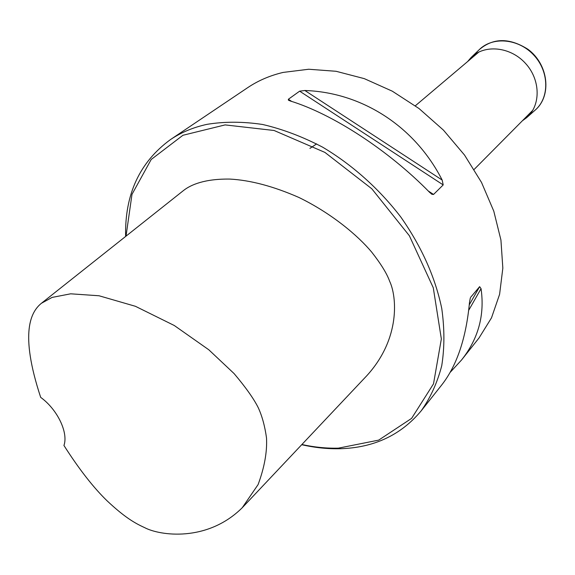 <?xml version="1.0" encoding="UTF-8"?>
<svg xmlns="http://www.w3.org/2000/svg" width="575" height="575" viewBox="0 0 575 575"><rect width="100%" height="100%" fill="white"/><g stroke="black" fill="none" stroke-linecap="round" stroke-linejoin="round"><path stroke-width="0.86" d="M316.631 143.887L309.911 148.379M450.081 372.456L461.524 360.022L479.011 337.985L491.503 317.846L499.596 294.328L502.838 268.115L500.933 240.055L493.781 211.14L481.519 182.44L464.535 155.07L443.44 130.115L419.038 108.546L392.308 91.188L364.291 78.638L336.073 71.286L308.703 69.244L283.123 72.421C269.955 75.541 258.146 80.622 247.688 87.659L170.444 139.603C181.125 132.415 193.308 127.327 207.007 124.344C224.444 121.483 242.981 121.526 262.617 124.48C282.605 129.145 302.579 136.699 322.561 147.128C352.101 164.666 379.126 188.787 400.876 217.127C421.568 246.682 435.196 277.114 441.744 308.408C444.604 328.634 444.604 347.731 441.744 365.693C437.323 382.72 430.459 397.785 421.144 410.902C400.811 435.153 373.822 447.76 340.177 448.723C327.613 449.032 314.791 447.688 301.717 444.698M125.623 236.447C124.703 194.408 139.646 162.121 170.444 139.603M433.55 194.451L443.203 184.92L442.182 180.068C414.683 126.069 361.711 92.388 304.865 90.498L299.64 91.173L288.37 99.252L288.391 100.129L290.289 100.992C332.53 113.922 388.434 150.219 429.618 192.366L431.969 194.3L433.55 194.451L428.224 190.965M470.35 297.864L469.488 302.464C466.152 338.186 456.852 365.743 441.586 385.135L421.144 410.902M470.695 297.253L479.636 286.652L481.052 288.672C484.847 315.064 478.342 338.848 461.524 360.022M242.233 507.747L366.922 375.583C400.919 338.229 396.671 296.103 389.699 281.391C386.946 273.664 380.973 263.939 371.773 252.202C357.837 235.463 331.574 213.368 298.878 197.448C273.499 186.329 250.499 180.205 229.871 179.077C204.556 178.732 190.763 184.783 183.562 190.476L41.4 303.291L52.095 297.412L70.682 293.811L99.037 295.766L135.412 306.295L174.29 325.507L208.775 349.758L234.075 373.57C245.726 387.349 253.791 398.734 258.276 407.74C262.157 416.207 264.895 426.283 266.512 437.956C267.246 451.864 264.442 467.403 258.103 484.574L242.233 507.747C207.194 542.462 159.828 535.72 144.591 527.606C134.248 522.934 124.186 516.846 107.209 500.94C93.495 487.672 79.07 469.186 63.94 445.481C68.533 432.716 57.457 409.493 40.681 397.368C19.097 331.861 31.251 311.535 41.4 303.291M301.889 444.518C314.302 447.235 326.478 448.45 338.409 448.148L378.681 440.127L411.599 418.384L433.514 383.834L441.348 338.941L433.284 287.787L409.371 235.757L371.831 188.808L324.911 152.404L274.088 130.489L225.105 124.904L182.922 135.276L151.189 159.491L131.991 194.343L126.026 236.131M467.633 61.547L471.054 57.557C484.358 44.174 510.118 46.539 525.298 63.171C540.68 79.609 541.01 105.484 526.621 117.688L522.373 120.786M442.182 180.068L304.865 90.498M443.203 184.92L299.64 91.173M291.719 101.452L288.37 99.252M468.704 310.292L481.052 288.672M469.279 304.829L479.636 286.652M471.414 57.205L479.169 49.738C492.638 36.189 518.628 38.496 533.895 55.229C549.369 71.76 549.621 97.858 535.059 110.213L526.995 117.358M474.152 169.431L532.795 110.271M415.337 105.786L478.932 51.987M431.969 194.3L431.272 193.847M288.83 100.409L288.391 100.129M479.169 49.738C493.156 37.742 509.428 37.605 528.001 49.321C548.586 64.501 552.029 95.939 535.059 110.213"/></g></svg>

